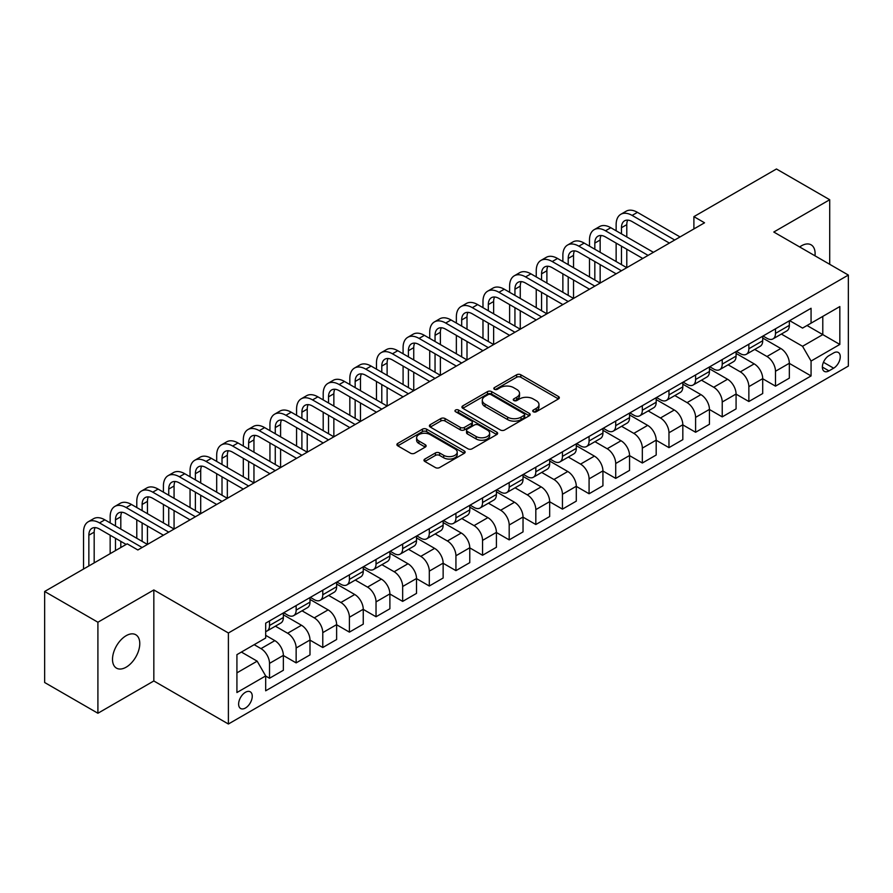 <?xml version="1.0" encoding="UTF-8"?>
<svg xmlns="http://www.w3.org/2000/svg" width="893" height="893" viewBox="0 0 893 893"><rect width="100%" height="100%" fill="white"/><g stroke="black" fill="none" stroke-linecap="round" stroke-linejoin="round"><path stroke-width="1.34" d="M533.322 411.762A2.065 1.194 0 0 0 536.246 411.762L558.471 398.925A2.958 1.708 0 0 0 559.331 397.72A2.958 1.708 0 0 0 558.471 396.514L520.831 374.781A2.958 1.708 0 0 0 516.645 374.781L494.421 387.607A2.065 1.194 0 0 0 493.818 388.455A2.065 1.194 0 0 0 494.421 389.303A2.065 1.194 0 0 0 497.356 389.303L500.225 387.64A9.466 5.458 0 0 1 513.609 387.64L516.746 389.448A9.466 5.458 0 0 1 519.525 393.311A9.466 5.458 0 0 1 516.746 397.184L513.877 398.836A2.065 1.194 0 0 0 513.263 399.684A2.065 1.194 0 0 0 513.877 400.533A2.065 1.194 0 0 0 516.801 400.533L519.681 398.87A9.466 5.458 0 0 1 533.065 398.87L536.202 400.678A9.466 5.458 0 0 1 538.97 404.54A9.466 5.458 0 0 1 536.202 408.402L533.322 410.066A2.065 1.194 0 0 0 532.719 410.914A2.065 1.194 0 0 0 533.322 411.762L533.322 410.066M126.136 667.194A19.278 11.129 120 0 0 138.739 650.193A19.278 11.129 120 0 0 135.781 634.744A19.278 11.129 120 0 0 126.136 635.704A19.278 11.129 120 0 0 113.545 652.694A19.278 11.129 120 0 0 116.492 668.143A19.278 11.129 120 0 0 126.136 667.194M814.996 255.811A19.278 11.129 120 0 0 811.123 244.838A19.278 11.129 120 0 0 801.479 245.798A19.278 11.129 120 0 0 799.681 246.97M245.441 708.026A9.644 5.57 120 0 0 251.737 699.532A9.644 5.57 120 0 0 250.263 691.807A9.644 5.57 120 0 0 245.441 692.287A9.644 5.57 120 0 0 239.145 700.782A9.644 5.57 120 0 0 240.619 708.506A9.644 5.57 120 0 0 245.441 708.026M424.845 459.058A2.958 1.708 0 0 0 423.974 460.263A2.958 1.708 0 0 0 424.845 461.469L435.404 467.564A2.958 1.708 0 0 0 439.59 467.564L464.26 453.32A2.958 1.708 0 0 0 465.13 452.115A2.958 1.708 0 0 0 464.26 450.909L426.62 429.176A2.958 1.708 0 0 0 422.434 429.176L397.765 443.419A2.958 1.708 0 0 0 396.894 444.625A2.958 1.708 0 0 0 397.765 445.83L410.523 453.197A2.958 1.708 0 0 0 414.698 453.197L425.258 447.103A2.958 1.708 0 0 0 426.128 445.897A2.958 1.708 0 0 0 425.258 444.692L418.94 441.03A7.914 4.565 0 0 1 416.618 437.804A7.914 4.565 0 0 1 421.507 433.585A7.914 4.565 0 0 1 430.125 434.578L454.905 448.878A7.914 4.565 0 0 1 457.216 452.115A7.914 4.565 0 0 1 452.338 456.334A7.914 4.565 0 0 1 443.721 455.341L439.59 452.952A2.958 1.708 0 0 0 435.404 452.952L424.845 459.058L424.845 461.469M153.83 589.949L97.906 622.231L44.65 591.479L44.65 682.509L97.906 713.25L153.83 680.968L228.396 724.011L228.396 632.992L153.83 589.949L153.83 680.968M829.709 264.306L829.709 199.731L773.784 232.024L848.35 275.066L228.396 632.992M829.709 199.731L776.452 168.989L693.894 216.642L693.894 228.943M44.65 591.479L127.208 543.826L137.857 549.976L704.544 222.792L693.894 216.642M500.437 430.013A2.958 1.708 0 0 0 504.623 430.013L529.292 415.77A2.958 1.708 0 0 0 530.163 414.564A2.958 1.708 0 0 0 529.292 413.359L491.652 391.625A2.958 1.708 0 0 0 487.478 391.625L462.797 405.869A2.958 1.708 0 0 0 461.927 407.074A2.958 1.708 0 0 0 462.797 408.291L500.437 430.013M456.412 412.209A2.065 1.194 0 0 1 458.511 412.499L458.511 410.032L496.776 432.134A2.958 1.708 0 0 1 497.647 433.339A2.958 1.708 0 0 1 496.776 434.545L472.107 448.788A2.958 1.708 0 0 1 467.921 448.788L430.281 427.055L430.281 424.644A2.958 1.708 0 0 0 429.41 425.849A2.958 1.708 0 0 0 430.281 427.055M430.281 424.644L440.841 418.549A2.958 1.708 0 0 1 445.027 418.549L460.286 427.356A2.958 1.708 0 0 0 464.472 427.356L471.471 423.315A2.958 1.708 0 0 0 472.341 422.11A2.958 1.708 0 0 0 471.471 420.904L455.586 411.729A2.065 1.194 0 0 1 454.972 410.88A2.065 1.194 0 0 1 456.256 409.775A2.065 1.194 0 0 1 458.511 410.032M833.649 352.925L828.961 355.637A9.343 5.391 120 0 0 822.866 363.864A9.343 5.391 120 0 0 824.295 371.354A9.343 5.391 120 0 0 828.961 370.885L833.649 368.184A9.343 5.391 120 0 0 839.755 359.946A9.343 5.391 120 0 0 838.315 352.467A9.343 5.391 120 0 0 833.649 352.925M228.396 724.011L848.35 366.085L848.35 275.066M789.658 320.643L802.55 328.088L811.067 323.166L811.067 308.275L265.679 623.158L265.679 638.037L236.924 654.647L236.924 692.533L265.679 675.923L265.679 690.802L811.067 375.931L811.067 361.051L802.55 346.283L781.364 334.06M811.067 323.166L839.833 306.556L839.833 344.441L811.067 361.051M97.906 622.231L97.906 713.25M807.015 325.499L822.788 334.607L822.788 316.401L839.833 306.556M802.55 346.283L822.788 334.607L839.833 344.441M236.924 672.853L257.162 661.166L241.389 652.057M265.679 676.046L269.519 678.256L269.519 663.376A12.056 6.954 -120 0 0 260.99 648.619L254.181 644.679M269.519 678.256L283.36 670.263L283.36 655.384A12.056 6.954 -120 0 0 274.843 640.627L265.679 635.336M283.36 655.507L296.141 662.885L296.141 648.005A12.056 6.954 -120 0 0 287.624 633.237L275.39 626.183M296.141 662.885L309.994 654.893L309.994 640.013A12.056 6.954 -120 0 0 301.477 625.245L283.36 614.797M309.994 640.136L322.775 647.514L322.775 632.624A12.056 6.954 -120 0 0 314.258 617.867L302.024 610.801M322.775 647.514L336.628 639.511L336.628 624.631A12.056 6.954 -120 0 0 328.099 609.874L309.994 599.415M336.628 624.754L349.409 632.132L349.409 617.253A12.056 6.954 -120 0 0 340.88 602.496L328.646 595.43M349.409 632.132L363.25 624.14L363.25 609.26A12.056 6.954 -120 0 0 354.733 594.504L336.628 584.044M363.25 609.383L376.031 616.762L376.031 601.882A12.056 6.954 -120 0 0 367.514 587.114L355.28 580.059M376.031 616.762L389.884 608.769L389.884 593.878A12.056 6.954 -120 0 0 381.367 579.122L363.25 568.674M389.884 594.001L402.665 601.391L402.665 586.5A12.056 6.954 -120 0 0 394.148 571.743L381.914 564.677M402.665 601.391L416.518 593.387L416.518 578.508A12.056 6.954 -120 0 0 407.989 563.751L389.884 553.292M416.518 578.631L429.299 586.009L429.299 571.129A12.056 6.954 -120 0 0 420.77 556.372L408.536 549.307M429.299 586.009L443.14 578.017L443.14 563.137A12.056 6.954 -120 0 0 434.623 548.369L416.518 537.921M443.14 563.26L455.932 570.638L455.932 555.759A12.056 6.954 -120 0 0 447.404 540.991L435.17 533.925M455.932 570.638L469.774 562.646L469.774 547.755A12.056 6.954 -120 0 0 461.257 532.998L443.14 522.539M469.774 547.878L482.555 555.267L482.555 540.377A12.056 6.954 -120 0 0 474.038 525.62L461.804 518.554M482.555 555.267L496.408 547.264L496.408 532.384A12.056 6.954 -120 0 0 487.879 517.627L469.774 507.168M496.408 532.507L509.189 539.885L509.189 525.006A12.056 6.954 -120 0 0 500.66 510.249L488.426 503.183M509.189 539.885L523.03 531.893L523.03 517.014A12.056 6.954 -120 0 0 514.513 502.246L496.408 491.797M523.03 517.136L535.822 524.515L535.822 509.624A12.056 6.954 -120 0 0 527.294 494.867L515.06 487.801M535.822 524.515L549.664 516.522L549.664 501.632A12.056 6.954 -120 0 0 541.147 486.875L523.03 476.416M549.664 501.754L562.445 509.133L562.445 494.253A12.056 6.954 -120 0 0 553.928 479.496L541.694 472.43M562.445 509.133L576.298 501.14L576.298 486.261A12.056 6.954 -120 0 0 567.769 471.504L549.664 461.045M576.298 486.384L589.079 493.762L589.079 478.882A12.056 6.954 -120 0 0 580.562 464.114L568.316 457.06M589.079 493.762L602.931 485.77L602.931 470.89A12.056 6.954 -120 0 0 594.403 456.122L576.298 445.674M602.931 471.013L615.712 478.391L615.712 463.5A12.056 6.954 -120 0 0 607.184 448.744L594.95 441.678M615.712 478.391L629.554 470.388L629.554 455.508A12.056 6.954 -120 0 0 621.037 440.751L602.931 430.292M629.554 455.631L642.335 463.009L642.335 448.13A12.056 6.954 -120 0 0 633.818 433.373L621.584 426.307M642.335 463.009L656.188 455.017L656.188 440.137A12.056 6.954 -120 0 0 647.659 425.381L629.554 414.921M656.188 440.26L668.969 447.639L668.969 432.759A12.056 6.954 -120 0 0 660.452 417.991L648.206 410.936M668.969 447.639L682.821 439.646L682.821 424.755A12.056 6.954 -120 0 0 674.293 409.999L656.188 399.551M682.821 424.878L695.602 432.268L695.602 417.377A12.056 6.954 -120 0 0 687.074 402.62L674.84 395.554M695.602 432.268L709.444 424.264L709.444 409.385A12.056 6.954 -120 0 0 700.927 394.628L682.821 384.169M709.444 409.507L722.225 416.886L722.225 402.006A12.056 6.954 -120 0 0 713.708 387.249L701.474 380.184M722.225 416.886L736.078 408.894L736.078 394.014A12.056 6.954 -120 0 0 727.561 379.246L709.444 368.798M736.078 394.137L748.859 401.515L748.859 386.636A12.056 6.954 -120 0 0 740.342 371.868L728.108 364.802M748.859 401.515L762.711 393.523L762.711 378.632A12.056 6.954 -120 0 0 754.183 363.875L736.078 353.416M762.711 378.755L775.492 386.144L775.492 371.254A12.056 6.954 -120 0 0 766.964 356.497L754.73 349.431M775.492 386.144L789.334 378.141L789.334 363.261A12.056 6.954 -120 0 0 780.817 348.504L762.711 338.045M763.024 336.014L766.964 338.291A12.056 6.954 -120 0 0 772.992 338.894A12.056 6.954 -120 0 0 775.492 333.368L775.492 328.825M736.401 351.396L740.342 353.661A12.056 6.954 -120 0 0 746.358 354.264A12.056 6.954 -120 0 0 748.859 348.75L748.859 344.196M709.768 366.766L713.708 369.043A12.056 6.954 -120 0 0 719.736 369.635A12.056 6.954 -120 0 0 722.225 364.121L722.225 359.566M683.134 382.137L687.074 384.414A12.056 6.954 -120 0 0 693.102 385.017A12.056 6.954 -120 0 0 695.602 379.492L695.602 374.948M656.5 397.519L660.452 399.796A12.056 6.954 -120 0 0 666.468 400.388A12.056 6.954 -120 0 0 668.969 394.873L668.969 390.319M629.878 412.89L633.818 415.167A12.056 6.954 -120 0 0 639.846 415.758A12.056 6.954 -120 0 0 642.335 410.244L642.335 405.69M603.244 428.26L607.184 430.538A12.056 6.954 -120 0 0 613.212 431.14A12.056 6.954 -120 0 0 615.712 425.626L615.712 421.072M576.61 443.642L580.562 445.92A12.056 6.954 -120 0 0 586.578 446.511A12.056 6.954 -120 0 0 589.079 440.997L589.079 436.443M549.988 459.013L553.928 461.29A12.056 6.954 -120 0 0 559.956 461.882A12.056 6.954 -120 0 0 562.445 456.368L562.445 451.825M523.354 474.395L527.294 476.661A12.056 6.954 -120 0 0 533.322 477.264A12.056 6.954 -120 0 0 535.822 471.75L535.822 467.195M496.72 489.766L500.66 492.043A12.056 6.954 -120 0 0 506.688 492.635A12.056 6.954 -120 0 0 509.189 487.12L509.189 482.566M470.098 505.137L474.038 507.414A12.056 6.954 -120 0 0 480.066 508.017A12.056 6.954 -120 0 0 482.555 502.491L482.555 497.948M443.464 520.519L447.404 522.785A12.056 6.954 -120 0 0 453.432 523.387A12.056 6.954 -120 0 0 455.932 517.873L455.932 513.319M416.83 535.889L420.77 538.166A12.056 6.954 -120 0 0 426.798 538.758A12.056 6.954 -120 0 0 429.299 533.244L429.299 528.689M390.208 551.26L394.148 553.537A12.056 6.954 -120 0 0 400.176 554.14A12.056 6.954 -120 0 0 402.665 548.615L402.665 544.071M363.574 566.642L367.514 568.919A12.056 6.954 -120 0 0 373.542 569.511A12.056 6.954 -120 0 0 376.031 563.996L376.031 559.442M336.94 582.013L340.88 584.29A12.056 6.954 -120 0 0 346.908 584.882A12.056 6.954 -120 0 0 349.409 579.367L349.409 574.813M310.317 597.384L314.258 599.661A12.056 6.954 -120 0 0 320.274 600.263A12.056 6.954 -120 0 0 322.775 594.749L322.775 590.195M283.684 612.765L287.624 615.043A12.056 6.954 -120 0 0 293.652 615.634A12.056 6.954 -120 0 0 296.141 610.12L296.141 605.566M789.334 363.384L811.067 375.931M772.992 338.894L786.845 330.89A12.056 6.954 -120 0 0 789.334 325.376L789.334 320.821M746.358 354.264L760.211 346.272A12.056 6.954 -120 0 0 762.711 340.746L762.711 336.203M719.736 369.635L733.577 361.643A12.056 6.954 -120 0 0 736.078 356.128L736.078 351.574M693.102 385.017L706.955 377.013A12.056 6.954 -120 0 0 709.444 371.499L709.444 366.945M666.468 400.388L680.321 392.395A12.056 6.954 -120 0 0 682.821 386.881L682.821 382.327M639.846 415.758L653.687 407.766A12.056 6.954 -120 0 0 656.188 402.252L656.188 397.698M613.212 431.14L627.065 423.148A12.056 6.954 -120 0 0 629.554 417.623L629.554 413.079M586.578 446.511L600.431 438.519A12.056 6.954 -120 0 0 602.931 433.005L602.931 428.45M559.956 461.882L573.797 453.89A12.056 6.954 -120 0 0 576.298 448.375L576.298 443.821M533.322 477.264L547.175 469.271A12.056 6.954 -120 0 0 549.664 463.746L549.664 459.203M506.688 492.635L520.541 484.642A12.056 6.954 -120 0 0 523.03 479.128L523.03 474.574M480.066 508.017L493.907 500.013A12.056 6.954 -120 0 0 496.408 494.499L496.408 489.944M453.432 523.387L467.273 515.395A12.056 6.954 -120 0 0 469.774 509.87L469.774 505.326M426.798 538.758L440.651 530.766A12.056 6.954 -120 0 0 443.14 525.251L443.14 520.697M400.176 554.14L414.017 546.136A12.056 6.954 -120 0 0 416.518 540.622L416.518 536.068M373.542 569.511L387.383 561.518A12.056 6.954 -120 0 0 389.884 556.004L389.884 551.45M346.908 584.882L360.761 576.889A12.056 6.954 -120 0 0 363.25 571.375L363.25 566.821M320.274 600.263L334.127 592.271A12.056 6.954 -120 0 0 336.628 586.746L336.628 582.203M293.652 615.634L307.493 607.642A12.056 6.954 -120 0 0 309.994 602.128L309.994 597.573M265.679 631.496A12.056 6.954 -120 0 0 267.018 631.005L280.871 623.013A12.056 6.954 -120 0 0 283.36 617.498L283.36 612.944M267.018 631.005A12.056 6.954 -120 0 0 269.519 625.491L269.519 620.948M257.162 661.166L265.679 675.923M534.148 412.053L536.202 410.869A9.466 5.458 0 0 0 538.97 407.007L538.97 404.54M519.525 393.311L519.525 395.778A9.466 5.458 0 0 1 516.746 399.64L514.703 400.823M558.426 398.948L520.831 377.248A2.958 1.708 0 0 0 516.645 377.248L495.258 389.594M529.259 415.792L491.652 394.081A2.958 1.708 0 0 0 487.478 394.081L462.842 408.313M524.068 415.412A2.065 1.194 0 0 0 524.671 414.564A2.065 1.194 0 0 0 524.068 413.716L491.027 394.639A2.065 1.194 0 0 0 488.103 394.639L485.066 396.392A9.466 5.458 0 0 0 482.298 400.254A9.466 5.458 0 0 0 485.066 404.116L507.648 417.165A9.466 5.458 0 0 0 521.032 417.165L524.068 415.412L524.068 417.868A2.065 1.194 0 0 0 524.671 417.02L524.671 414.564M482.298 400.254L482.298 402.721A9.466 5.458 0 0 0 485.066 406.583L485.066 404.116M524.068 417.868L521.032 419.621A9.466 5.458 0 0 1 507.648 419.621L485.066 406.583M430.314 427.077L440.841 421.005L440.841 418.549M472.341 422.11L472.341 424.566A2.958 1.708 0 0 1 471.471 425.782L464.472 429.823A2.958 1.708 0 0 1 460.286 429.823L445.027 421.005A2.958 1.708 0 0 0 440.841 421.005M458.511 412.499L496.742 434.567M476.125 436.51A7.914 4.565 0 0 0 484.754 437.492A7.914 4.565 0 0 0 489.632 433.272A7.914 4.565 0 0 0 487.321 430.046L478.581 425.012A2.958 1.708 0 0 0 474.406 425.012L467.396 429.053A2.958 1.708 0 0 0 466.537 430.259A2.958 1.708 0 0 0 467.396 431.464L476.125 436.51L476.125 438.965A7.914 4.565 0 0 0 484.754 439.959A7.914 4.565 0 0 0 489.632 435.739L489.632 433.272M466.537 430.259L466.537 432.714A2.958 1.708 0 0 0 467.396 433.931L467.396 431.464M476.125 438.965L467.396 433.931M457.216 452.115L457.216 454.57A7.914 4.565 0 0 1 452.338 458.79A7.914 4.565 0 0 1 443.721 457.796L439.59 455.419A2.958 1.708 0 0 0 435.404 455.419L424.878 461.491M416.618 437.804L416.618 440.26A7.914 4.565 0 0 0 418.94 443.497L418.94 441.03M425.258 444.692L425.258 447.103L418.94 443.497M464.226 453.343L426.62 431.632A2.958 1.708 0 0 0 422.434 431.632L397.798 445.853L397.765 443.419M616.137 230.796L616.137 224.645A22.593 13.049 60 0 1 620.814 214.298L626.138 211.217A22.593 13.049 60 0 1 637.435 212.344L680.042 236.935M620.814 214.298A22.593 13.049 60 0 1 632.11 215.414L674.717 240.016M669.393 243.086L632.11 221.564A15.069 8.696 -120 0 0 624.575 220.817A15.069 8.696 -120 0 0 621.461 227.715L621.461 233.866M627.734 220.124A15.069 8.696 -120 0 0 626.786 224.645L626.786 236.935M621.461 246.167L621.461 264.618M626.786 249.236L626.786 267.688L584.178 243.086L578.854 246.167L621.461 270.769M616.137 261.537L616.137 243.086M589.503 246.167L589.503 240.016A22.593 13.049 60 0 1 594.18 229.668L599.516 226.599A22.593 13.049 60 0 1 610.812 227.715L653.419 252.317M594.18 229.668A22.593 13.049 60 0 1 605.487 230.796L648.095 255.387M642.759 258.468L605.487 236.946A15.069 8.696 -120 0 0 597.953 236.198A15.069 8.696 -120 0 0 594.827 243.086L594.827 249.236M601.101 235.495A15.069 8.696 -120 0 0 600.152 240.016L600.152 252.317M594.827 261.537L594.827 279.989M600.152 264.618L600.152 283.07L557.545 258.468L552.22 261.537L594.827 286.14M589.503 276.919L589.503 258.468M616.137 273.838L578.854 252.317A15.069 8.696 -120 0 0 571.319 251.569A15.069 8.696 -120 0 0 568.205 258.468L568.205 264.618M574.467 250.877A15.069 8.696 -120 0 0 573.529 255.387L573.529 267.688M568.205 276.919L568.205 295.36M573.529 279.989L573.529 298.441L530.922 273.838L525.586 276.919L568.205 301.51M562.869 292.29L562.869 273.838M562.869 261.537L562.869 255.387A22.593 13.049 60 0 1 567.557 245.05A22.593 13.049 60 0 1 578.854 246.167M567.557 245.05L572.882 241.97A22.593 13.049 60 0 1 584.178 243.086M589.503 289.22L552.22 267.688A15.069 8.696 -120 0 0 544.685 266.94A15.069 8.696 -120 0 0 541.571 273.838L541.571 279.989M547.844 266.248A15.069 8.696 -120 0 0 546.896 270.769L546.896 283.07M541.571 292.29L541.571 310.742M546.896 295.36L546.896 313.811L504.288 289.22L498.964 292.29L541.571 316.892M536.246 307.661L536.246 289.22M536.246 276.919L536.246 270.769A22.593 13.049 60 0 1 540.924 260.421A22.593 13.049 60 0 1 552.22 261.537M540.924 260.421L546.248 257.351A22.593 13.049 60 0 1 557.545 258.468M562.869 304.591L525.586 283.07A15.069 8.696 -120 0 0 518.063 282.322A15.069 8.696 -120 0 0 514.937 289.22L514.937 295.36M521.211 281.63A15.069 8.696 -120 0 0 520.262 286.14L520.262 298.441M514.937 307.661L514.937 326.112M520.262 310.742L520.262 329.193L477.655 304.591L472.33 307.661L514.937 332.263M509.613 323.043L509.613 304.591M509.613 292.29L509.613 286.14A22.593 13.049 60 0 1 514.29 275.792A22.593 13.049 60 0 1 525.586 276.919M514.29 275.792L519.614 272.722A22.593 13.049 60 0 1 530.922 273.838M536.246 319.962L498.964 298.441A15.069 8.696 -120 0 0 491.429 297.693A15.069 8.696 -120 0 0 488.315 304.591L488.315 310.742M494.577 297.001A15.069 8.696 -120 0 0 493.639 301.51L493.639 313.811M488.315 323.043L488.315 341.494M493.639 326.112L493.639 344.564L451.032 319.962L445.696 323.043L488.315 347.645M482.979 338.414L482.979 319.962M482.979 307.661L482.979 301.51A22.593 13.049 60 0 1 487.667 291.174A22.593 13.049 60 0 1 498.964 292.29M487.667 291.174L492.992 288.093A22.593 13.049 60 0 1 504.288 289.22M509.613 335.344L472.33 313.811A15.069 8.696 -120 0 0 464.795 313.063A15.069 8.696 -120 0 0 461.681 319.962L461.681 326.112M467.943 312.371A15.069 8.696 -120 0 0 467.006 316.892L467.006 329.193M461.681 338.414L461.681 356.865M467.006 341.494L467.006 359.935L424.398 335.344L419.074 338.414L461.681 363.016M456.356 353.784L456.356 335.344M456.356 323.043L456.356 316.892A22.593 13.049 60 0 1 461.034 306.545A22.593 13.049 60 0 1 472.33 307.661M461.034 306.545L466.358 303.475A22.593 13.049 60 0 1 477.655 304.591M482.979 350.715L445.696 329.193A15.069 8.696 -120 0 0 438.173 328.445A15.069 8.696 -120 0 0 435.047 335.344L435.047 341.494M441.321 327.753A15.069 8.696 -120 0 0 440.372 332.263L440.372 344.564M435.047 353.784L435.047 372.236M440.372 356.865L440.372 375.317L397.765 350.715L392.44 353.784L435.047 378.386M429.723 369.166L429.723 350.715M429.723 338.414L429.723 332.263A22.593 13.049 60 0 1 434.4 321.915A22.593 13.049 60 0 1 445.696 323.043M434.4 321.915L439.724 318.846A22.593 13.049 60 0 1 451.032 319.962M456.356 366.085L419.074 344.564A15.069 8.696 -120 0 0 411.539 343.816A15.069 8.696 -120 0 0 408.414 350.715L408.414 356.865M414.687 343.124A15.069 8.696 -120 0 0 413.749 347.645L413.749 359.935M408.414 369.166L408.414 387.618M413.749 372.236L413.749 390.688L371.142 366.085L365.806 369.166L408.414 393.768M403.089 384.537L403.089 366.085M403.089 353.784L403.089 347.645A22.593 13.049 60 0 1 407.777 337.297A22.593 13.049 60 0 1 419.074 338.414M407.777 337.297L413.102 334.216A22.593 13.049 60 0 1 424.398 335.344M429.723 381.467L392.44 359.935A15.069 8.696 -120 0 0 384.905 359.198A15.069 8.696 -120 0 0 381.791 366.085L381.791 372.236M388.053 358.495A15.069 8.696 -120 0 0 387.115 363.016L387.115 375.317M381.791 384.537L381.791 402.989M387.115 387.618L387.115 406.058L344.508 381.467L339.184 384.537L381.791 409.139M376.466 399.919L376.466 381.467M376.466 369.166L376.466 363.016A22.593 13.049 60 0 1 381.144 352.668A22.593 13.049 60 0 1 392.44 353.784M381.144 352.668L386.468 349.598A22.593 13.049 60 0 1 397.765 350.715M403.089 396.838L365.806 375.317A15.069 8.696 -120 0 0 358.283 374.569A15.069 8.696 -120 0 0 355.157 381.467L355.157 387.618M361.431 373.877A15.069 8.696 -120 0 0 360.482 378.386L360.482 390.688M355.157 399.919L355.157 418.359M360.482 402.989L360.482 421.44L317.875 396.838L312.55 399.919L355.157 424.51M349.833 415.29L349.833 396.838M349.833 384.537L349.833 378.386A22.593 13.049 60 0 1 354.51 368.05A22.593 13.049 60 0 1 365.806 369.166M354.51 368.05L359.834 364.969A22.593 13.049 60 0 1 371.142 366.085M376.466 412.209L339.184 390.688A15.069 8.696 -120 0 0 331.649 389.94A15.069 8.696 -120 0 0 328.524 396.838L328.524 402.989M334.797 389.248A15.069 8.696 -120 0 0 333.859 393.768L333.859 406.058M328.524 415.29L328.524 433.741M333.859 418.359L333.859 436.811L291.241 412.209L285.916 415.29L328.524 439.892M323.199 430.66L323.199 412.209M323.199 399.919L323.199 393.768A22.593 13.049 60 0 1 327.887 383.421A22.593 13.049 60 0 1 339.184 384.537M327.887 383.421L333.212 380.34A22.593 13.049 60 0 1 344.508 381.467M349.833 427.591L312.55 406.058A15.069 8.696 -120 0 0 305.015 405.322A15.069 8.696 -120 0 0 301.901 412.209L301.901 418.359M308.163 404.618A15.069 8.696 -120 0 0 307.225 409.139L307.225 421.44M301.901 430.66L301.901 449.112M307.225 433.741L307.225 452.193L264.618 427.591L259.294 430.66L301.901 455.263M296.576 446.042L296.576 427.591M296.576 415.29L296.576 409.139A22.593 13.049 60 0 1 301.254 398.791A22.593 13.049 60 0 1 312.55 399.919M301.254 398.791L306.578 395.722A22.593 13.049 60 0 1 317.875 396.838M323.199 442.961L285.916 421.44A15.069 8.696 -120 0 0 278.393 420.692A15.069 8.696 -120 0 0 275.267 427.591L275.267 433.741M281.541 420A15.069 8.696 -120 0 0 280.592 424.51L280.592 436.811M275.267 446.042L275.267 464.483M280.592 449.112L280.592 467.564L237.984 442.961L232.66 446.042L275.267 470.633M269.943 461.413L269.943 442.961M269.943 430.66L269.943 424.51A22.593 13.049 60 0 1 274.62 414.173A22.593 13.049 60 0 1 285.916 415.29M274.62 414.173L279.944 411.093A22.593 13.049 60 0 1 291.241 412.209M296.576 458.343L259.294 436.811A15.069 8.696 -120 0 0 251.759 436.063A15.069 8.696 -120 0 0 248.634 442.961L248.634 449.112M254.907 435.371A15.069 8.696 -120 0 0 253.958 439.892L253.958 452.193M248.634 461.413L248.634 479.865M253.958 464.483L253.958 482.934L211.351 458.343L206.026 461.413L248.634 486.015M243.309 476.784L243.309 458.343M243.309 446.042L243.309 439.892A22.593 13.049 60 0 1 247.986 429.544A22.593 13.049 60 0 1 259.294 430.66M247.986 429.544L253.322 426.474A22.593 13.049 60 0 1 264.618 427.591M269.943 473.714L232.66 452.193A15.069 8.696 -120 0 0 225.125 451.445A15.069 8.696 -120 0 0 222.011 458.343L222.011 464.483M228.273 450.742A15.069 8.696 -120 0 0 227.335 455.263L227.335 467.564M222.011 476.784L222.011 495.235M227.335 479.865L227.335 498.316L184.728 473.714L179.404 476.784L222.011 501.386M216.686 492.166L216.686 473.714M216.686 461.413L216.686 455.263A22.593 13.049 60 0 1 221.364 444.915A22.593 13.049 60 0 1 232.66 446.042M221.364 444.915L226.688 441.845A22.593 13.049 60 0 1 237.984 442.961M243.309 489.085L206.026 467.564A15.069 8.696 -120 0 0 198.492 466.816A15.069 8.696 -120 0 0 195.377 473.714L195.377 479.865M201.651 466.124A15.069 8.696 -120 0 0 200.702 470.633L200.702 482.934M195.377 492.166L195.377 510.617M200.702 495.235L200.702 513.687L158.094 489.085L152.77 492.166L195.377 516.757M190.053 507.537L190.053 489.085M190.053 476.784L190.053 470.633A22.593 13.049 60 0 1 194.73 460.297A22.593 13.049 60 0 1 206.026 461.413M194.73 460.297L200.054 457.216A22.593 13.049 60 0 1 211.351 458.343M216.686 504.467L179.404 482.934A15.069 8.696 -120 0 0 171.869 482.187A15.069 8.696 -120 0 0 168.744 489.085L168.744 495.235M175.017 481.494A15.069 8.696 -120 0 0 174.068 486.015L174.068 498.316M168.744 507.537L168.744 525.988M174.068 510.617L174.068 529.058L131.461 504.467L126.136 507.537L168.744 532.139M163.419 522.907L163.419 504.467M163.419 492.166L163.419 486.015A22.593 13.049 60 0 1 168.096 475.668A22.593 13.049 60 0 1 179.404 476.784M168.096 475.668L173.432 472.598A22.593 13.049 60 0 1 184.728 473.714M190.053 519.838L152.77 498.316A15.069 8.696 -120 0 0 145.235 497.568A15.069 8.696 -120 0 0 142.121 504.467L142.121 510.617M148.383 496.876A15.069 8.696 -120 0 0 147.445 501.386L147.445 513.687M142.121 522.907L142.121 541.359M147.445 525.988L147.445 544.44L104.838 519.838L99.514 522.907L142.121 547.509M136.785 538.289L136.785 519.838M136.785 507.537L136.785 501.386A22.593 13.049 60 0 1 141.474 491.038A22.593 13.049 60 0 1 152.77 492.166M141.474 491.038L146.798 487.969A22.593 13.049 60 0 1 158.094 489.085M163.419 535.208L126.136 513.687A15.069 8.696 -120 0 0 118.602 512.939A15.069 8.696 -120 0 0 115.487 519.838L115.487 525.988M121.761 512.247A15.069 8.696 -120 0 0 120.812 516.768L120.812 529.058M115.487 538.289L115.487 550.59M120.812 541.359L120.812 547.509M110.163 553.66L110.163 535.208M110.163 522.907L110.163 516.768A22.593 13.049 60 0 1 114.84 506.42A22.593 13.049 60 0 1 126.136 507.537M114.84 506.42L120.164 503.339A22.593 13.049 60 0 1 131.461 504.467M126.136 544.44L99.514 529.058A15.069 8.696 -120 0 0 91.979 528.321A15.069 8.696 -120 0 0 88.853 535.208L88.853 565.961M95.127 527.618A15.069 8.696 -120 0 0 94.178 532.139L94.178 562.891M83.529 569.042L83.529 532.139A22.593 13.049 60 0 1 88.206 521.791A22.593 13.049 60 0 1 99.514 522.907M88.206 521.791L93.531 518.721A22.593 13.049 60 0 1 104.838 519.838M260.99 648.619L274.843 640.627M287.624 633.237L301.477 625.245M314.258 617.867L328.099 609.874M340.88 602.496L354.733 594.504M367.514 587.114L381.367 579.122M394.148 571.743L407.989 563.751M420.77 556.372L434.623 548.369M447.404 540.991L461.257 532.998M474.038 525.62L487.879 517.627M500.66 510.249L514.513 502.246M527.294 494.867L541.147 486.875M553.928 479.496L567.769 471.504M580.562 464.114L594.403 456.122M607.184 448.744L621.037 440.751M633.818 433.373L647.659 425.381M660.452 417.991L674.293 409.999M687.074 402.62L700.927 394.628M713.708 387.249L727.561 379.246M740.342 371.868L754.183 363.875M766.964 356.497L780.817 348.504M775.492 333.368L789.334 325.376M775.492 371.254L789.334 363.261M748.859 386.636L762.711 378.632M748.859 348.75L762.711 340.746M722.225 402.006L736.078 394.014M722.225 364.121L736.078 356.128M695.602 417.377L709.444 409.385M695.602 379.492L709.444 371.499M668.969 432.759L682.821 424.755M668.969 394.873L682.821 386.881M642.335 448.13L656.188 440.137M642.335 410.244L656.188 402.252M615.712 463.5L629.554 455.508M615.712 425.626L629.554 417.623M589.079 478.882L602.931 470.89M589.079 440.997L602.931 433.005M562.445 494.253L576.298 486.261M562.445 456.368L576.298 448.375M535.822 509.624L549.664 501.632M535.822 471.75L549.664 463.746M509.189 525.006L523.03 517.014M509.189 487.12L523.03 479.128M482.555 540.377L496.408 532.384M482.555 502.491L496.408 494.499M455.932 555.759L469.774 547.755M455.932 517.873L469.774 509.87M429.299 571.129L443.14 563.137M429.299 533.244L443.14 525.251M402.665 586.5L416.518 578.508M402.665 548.615L416.518 540.622M376.031 601.882L389.884 593.878M376.031 563.996L389.884 556.004M349.409 617.253L363.25 609.26M349.409 579.367L363.25 571.375M322.775 632.624L336.628 624.631M322.775 594.749L336.628 586.746M296.141 648.005L309.994 640.013M296.141 610.12L309.994 602.128M269.519 663.376L283.36 655.384M269.519 625.491L283.36 617.498M823.435 362.279L833.649 368.184M822.364 367.079L828.961 370.885M536.202 410.869L536.202 408.402M513.877 400.533L513.877 398.836M516.746 399.64L516.746 397.184M494.421 389.303L494.421 387.607M516.645 377.248L516.645 374.781M520.831 377.248L520.831 374.781M558.471 398.925L558.471 396.514M462.797 408.291L462.797 405.869M487.478 394.081L487.478 391.625M491.652 394.081L491.652 391.625M529.292 415.77L529.292 413.359M507.648 419.621L507.648 417.165M521.032 419.621L521.032 417.165M445.027 421.005L445.027 418.549M460.286 429.823L460.286 427.356M464.472 429.823L464.472 427.356M471.471 425.782L471.471 423.315M496.776 434.545L496.776 432.134M435.404 455.419L435.404 452.952M439.59 455.419L439.59 452.952M443.721 457.796L443.721 455.341M422.434 431.632L422.434 429.176M426.62 431.632L426.62 429.176M464.26 453.32L464.26 450.909M637.435 212.344L632.11 215.414M626.786 224.645L621.461 227.715M610.812 227.715L605.487 230.796M600.152 240.016L594.827 243.086M573.529 255.387L568.205 258.468M546.896 270.769L541.571 273.838M520.262 286.14L514.937 289.22M493.639 301.51L488.315 304.591M467.006 316.892L461.681 319.962M440.372 332.263L435.047 335.344M413.749 347.645L408.414 350.715M387.115 363.016L381.791 366.085M360.482 378.386L355.157 381.467M333.859 393.768L328.524 396.838M307.225 409.139L301.901 412.209M280.592 424.51L275.267 427.591M253.958 439.892L248.634 442.961M227.335 455.263L222.011 458.343M200.702 470.633L195.377 473.714M174.068 486.015L168.744 489.085M147.445 501.386L142.121 504.467M120.812 516.768L115.487 519.838M94.178 532.139L88.853 535.208"/></g></svg>
